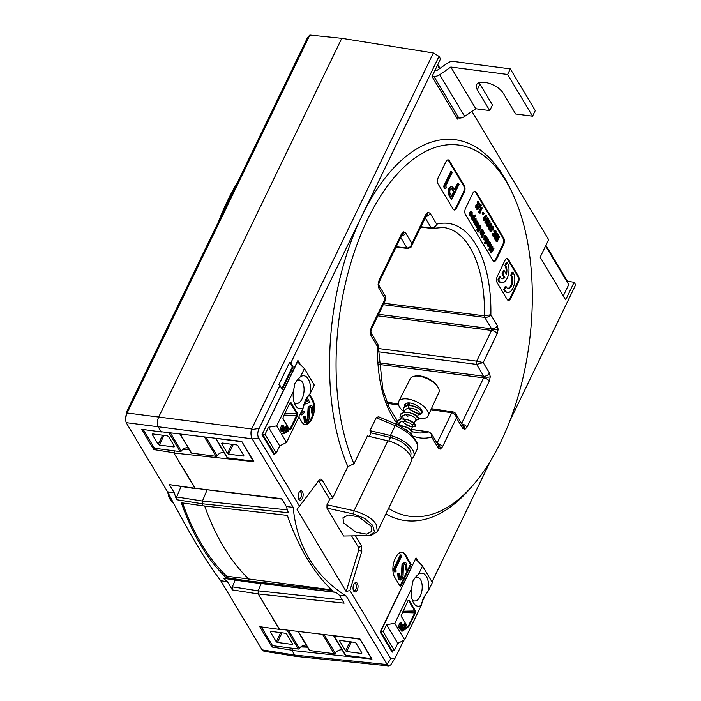 <?xml version="1.0" encoding="UTF-8"?>
<svg xmlns="http://www.w3.org/2000/svg" width="701" height="701" viewBox="0 0 701 701"><rect width="100%" height="100%" fill="white"/><g stroke="black" fill="none" stroke-linecap="round" stroke-linejoin="round"><path stroke-width="1.05" d="M396.556 422.756A108.191 55.397 -82.5 0 1 377.524 346.592L377.813 344.095L371.083 332.852A4.679 3.374 149.1 0 1 371.039 335.744L370.224 331.923L371.206 327.612L385.164 298.749L378.926 288.321L378.111 284.501L379.101 280.19L401.349 234.16L403.548 231.882L405.677 232.977L411.916 243.405L425.875 214.532L428.074 212.263L430.204 213.358L436.688 224.197A108.191 55.397 -82.5 0 1 490.858 314.74C489.359 316.598 487.326 317.474 484.759 317.369L383.245 304.69M462.362 424.815A4.679 3.926 74.8 0 1 464.824 429.441L462.695 428.355L456.456 417.927L442.506 446.791A4.679 2.182 -154.2 0 0 437.319 443.567M378.111 284.501A4.679 0.841 -178.8 0 0 378.812 284.08L378.978 285.438A4.679 3.374 149.1 0 1 378.926 288.321M401.655 235.457L401.577 235.667A4.679 2.182 -154.2 0 0 401.349 234.16M489.28 381.134A4.679 2.182 -154.2 0 0 483.664 377.839L483.883 376.98A4.679 0.841 1.2 0 0 490.262 376.831L489.28 381.134L467.024 427.172A4.679 2.182 -154.2 0 0 461.836 423.947M497.167 333.711A4.679 2.182 -154.2 0 0 491.559 330.416L491.769 329.549A4.679 0.841 1.2 0 0 498.148 329.4L497.167 333.711L483.217 362.575L489.456 373.002A4.679 3.374 149.1 0 1 483.699 376.209L476.636 364.397L378.19 351.779M426.182 215.838L426.103 216.048A4.679 2.182 -154.2 0 0 425.875 214.532M497.342 325.579A4.679 3.374 149.1 0 1 491.594 328.787L484.759 317.369A2.34 1.183 -82.9 0 1 484.435 315.827L490.858 314.74L497.342 325.579L498.148 329.4M298.941 492.654A4.776 2.445 -82.5 0 1 299.695 491.497A4.776 2.445 -82.5 0 1 302.753 492.251A4.776 2.445 -82.5 0 1 302.341 498.332A4.776 2.445 -82.5 0 1 298.696 499.112A4.776 2.445 -82.5 0 1 298.941 492.654M298.451 498.507A3.601 1.84 97.5 0 0 299.161 498.928A3.601 1.84 97.5 0 0 300.922 497.5A3.601 1.84 97.5 0 0 301.465 493.863A3.601 1.84 97.5 0 0 300.098 491.795A3.601 1.84 97.5 0 0 299.301 492.023M353.839 584.415A4.776 2.445 -82.5 0 1 354.592 583.258A4.776 2.445 -82.5 0 1 357.65 584.021A4.776 2.445 -82.5 0 1 357.238 590.093A4.776 2.445 -82.5 0 1 353.593 590.873A4.776 2.445 -82.5 0 1 353.839 584.415M353.339 590.268A3.601 1.84 97.5 0 0 354.058 590.689A3.601 1.84 97.5 0 0 355.81 589.261A3.601 1.84 97.5 0 0 356.362 585.624A3.601 1.84 97.5 0 0 354.995 583.556A3.601 1.84 97.5 0 0 354.189 583.784M512.939 272.277L511.406 275.458A7.019 3.593 -82.5 0 1 511.555 285.728A7.019 3.593 -82.5 0 1 508.146 288.514A7.019 3.593 -82.5 0 1 506.052 286.534L505.255 286.429L503.712 289.618A10.988 5.626 97.5 0 0 506.832 292.352L507.629 292.457A10.988 5.626 97.5 0 0 512.966 288.093A10.988 5.626 97.5 0 0 512.939 272.277L512.151 272.172L510.608 275.362A7.019 3.593 -82.5 0 1 510.757 285.622A7.019 3.593 -82.5 0 1 507.752 288.418M507.121 262.542L505.579 265.732A7.019 3.593 -82.5 0 1 506.394 274.24L504.334 270.796L502.801 273.96L504.869 277.403A7.019 3.593 -82.5 0 1 502.328 278.779A7.019 3.593 -82.5 0 1 500.225 276.807L498.691 279.988A10.988 5.626 97.5 0 0 501.811 282.722A10.988 5.626 97.5 0 0 507.147 278.358A10.988 5.626 97.5 0 0 507.121 262.542L506.324 262.437L504.781 265.626A7.019 3.593 -82.5 0 1 505.815 273.267M371.083 526.153L371.854 531.332L366.588 534.144L356.213 532.339L343.683 523.034L342.947 517.802L348.274 515.033L358.632 516.882L371.083 526.153M410.418 455.746L410.584 455.405A17.779 8.298 -154.2 0 0 409.717 449.648A17.779 8.298 -154.2 0 0 390.457 437.485L371.048 432.885L369.331 436.434M388.582 508.427A187.228 95.871 97.5 0 0 473.71 484.409A187.228 95.871 97.5 0 0 500.777 441.963A187.228 95.871 97.5 0 0 512.019 192.311A187.228 95.871 97.5 0 0 367.604 219.36A187.228 95.871 97.5 0 0 346.005 441.446A187.228 95.871 97.5 0 0 353.97 463.79L367.412 435.978L387.863 440.824A21.048 9.823 25.8 0 1 410.05 455.089A21.048 9.823 25.8 0 1 411.075 461.898L377.348 531.656L371.723 535.135M326.955 508.137L343.639 536.028L369.409 535.573L374.509 531.936L372.669 525.321L364.634 518.407L353.672 514.008L326.955 508.137L326.999 504.79L354.066 510.74C365.826 514.438 373.256 519.126 376.349 524.795L377.348 531.656M411.478 458.822A21.048 9.823 -154.2 0 0 413.634 456.596L417.594 448.403L417.717 445.153L416.341 442.059C412.188 435.558 405.134 430.099 395.18 425.691L376.244 417.708L378.522 416.753L397.52 424.771L409.989 432.701L416.867 441.972M413.634 456.596A21.048 9.823 -154.2 0 0 412.609 449.779A21.048 9.823 -154.2 0 0 390.431 435.514L369.979 430.677L371.048 432.885M353.97 463.79L347.854 466.586A192.074 98.35 -82.5 0 1 340.081 444.942A192.074 98.35 -82.5 0 1 361.9 215.961A192.074 98.35 -82.5 0 1 510.056 188.21L512.019 192.311M471.922 111.415L548.646 239.663L540.156 257.223L565.654 299.844L574.137 282.284L575.652 284.816L509.855 420.924M387.118 664.382L390.755 658.721L395.066 658.178L390.834 664.776L388.985 665.95L387.232 664.583L346.233 596.043C314.574 575.854 296.891 546.289 293.184 507.358L252.176 438.817C250.923 436.259 250.651 433.209 251.352 429.669L433.384 52.961L439.001 56.395L440.517 58.919L432.026 76.479L457.525 119.1L458.103 117.908M307.441 647.181L300.817 646.918M439.001 56.395L290.757 363.057L289.618 362.382L278.814 384.726L279.953 385.41L282.319 389.37L293.123 367.017L290.757 363.057M279.953 385.41L259.177 428.372C257.442 432.166 257.276 435.365 258.687 437.967L252.299 439.019M355.53 535.923L361.532 545.956L361.795 551.301L349.922 590.47L346.18 591.556L296.996 509.338L299.52 506.218L258.687 437.967M299.52 506.218L319.341 479.931M319.209 480.106C320.287 478.818 321.242 478.792 322.092 480.027L332.747 497.833L347.854 466.586M473.71 484.409L470.748 487.861A192.074 98.35 -82.5 0 1 385.892 513.991M390.755 658.721L349.922 590.47M395.066 658.178L403.829 640.258M432.026 581.918L490.49 460.986M300.317 364.459L297.907 360.437L262.025 434.681L274.047 454.783L274.652 453.538M298.836 416.981L301.868 422.037A13.1 6.703 -82.5 0 0 305.207 424.596A13.1 6.703 -82.5 0 0 311.568 419.4L312.287 417.91L311.489 417.805A13.1 6.703 97.5 0 0 313.075 413.169M313.513 410.62A13.1 6.703 97.5 0 0 311.875 399.588L312.672 399.693L309.421 394.269M312.672 399.693A13.1 6.703 -82.5 0 1 312.287 417.91M418.427 561.887L416.017 557.865L380.135 632.1L392.157 652.21L392.762 650.966M405.493 554.85A13.1 6.703 -82.5 0 0 402.155 552.292A13.1 6.703 -82.5 0 0 395.793 557.497L395.075 558.986A13.1 6.703 -82.5 0 0 394.689 577.203L400.429 586.79L411.233 564.445L405.493 554.85L404.696 554.745A13.1 6.703 97.5 0 0 401.752 552.265M361.532 545.956L358.605 547.621L351.63 535.958M326.999 504.79L329.672 499.252L319.174 481.701L317.807 481.736M346.18 591.556L358.728 550.145L358.605 547.621M322.092 480.027L319.174 481.701M369.979 430.677L376.244 417.708M189.331 449.762L182.952 449.288M279.497 629.2L258.17 593.931L258.161 590.847L258.17 593.931L279.252 629.165L359.841 638.804L371.986 659.098L291.975 650.44L294.762 655.093L291.826 650.195L292.738 648.32M235.168 580.121L232.364 586.842L258.161 590.847L261.193 583.574L258.161 590.847L342.158 599.854M331.582 589.848L248.837 579A288.12 147.525 -82.5 0 1 204.666 506.017A288.12 147.525 97.5 0 0 248.837 579L247.917 580.91A290.459 148.726 97.5 0 0 249.092 582.005L335.91 592.24A288.707 147.832 97.5 0 0 339.415 595.28L344.13 603.149L258.17 593.931L232.364 589.927L227.457 581.716A289.925 148.454 -82.5 0 1 223.549 578.307L249.092 582.005A290.459 148.726 -82.5 0 1 247.917 580.91L226.081 577.571L226.738 576.213A288.348 147.648 -82.5 0 1 182.523 502.932M281.89 499.112L194.948 488.247L281.644 498.7L286.35 506.569A288.707 147.832 97.5 0 0 288.348 512.729L202.291 503.774A290.459 148.726 97.5 0 0 203.001 505.824L287.331 515.401A288.742 147.85 -82.5 0 0 332.248 590.479L247.917 580.91L248.837 579L226.738 576.213M226.081 577.571A290.012 148.498 97.5 0 1 181.331 502.757L203.001 505.824A290.459 148.726 -82.5 0 1 202.291 503.774L202.449 501.049L207.023 490.087L202.449 501.049L202.291 503.774L176.521 499.69A289.925 148.454 -82.5 0 1 174.277 492.821L169.37 484.619L194.948 488.247L173.725 452.767L174.628 450.892M174.873 450.927L173.866 453.012L195.535 488.702L169.37 484.619M346.233 596.043L339.415 595.28M293.184 507.358L286.35 506.569M173.725 452.767L153.817 449.586L141.672 429.292L161.291 431.982L158.356 427.084C157.024 424.21 157.094 420.959 158.557 417.323C157.094 420.959 157.024 424.21 158.356 427.084L161.142 431.746L241.731 441.376L253.876 461.679L173.866 453.012M309.851 35.05L126.793 413.695L125.348 419.067L126.802 411.399L307.581 37.451L309.851 35.05L341.773 38.327L158.557 417.323L341.773 38.327L433.384 52.961M388.985 665.95L296.602 656.469L294.762 655.093L296.497 656.46L263.944 651.255L262.121 649.88L294.762 655.093L387.232 664.583M292.983 648.355L291.975 650.44M426.418 593.064L421.651 602.921M476.251 206.777L477.767 206.515L478.152 207.163L475.804 207.61L475.856 205.069L477.863 203.535L477.136 202.317L477.53 201.511L478.327 201.616L479.764 204.026L477.074 205.761L477.048 206.883L477.767 206.515L477.048 206.883M475.856 205.069L476.654 205.174L477.092 208.109L475.804 207.61M476.96 209.538L476.671 209.047L480.483 204.876L481.28 204.981L481.578 205.472L477.758 209.643L476.96 209.538M479.256 213.148L478.652 212.149L480.991 207.303L481.789 207.408L482.183 208.057L480.229 212.096L480.676 212.832L479.256 213.148M482.858 214.34L482.104 213.095L482.498 212.289L483.296 212.385L484.04 213.639L483.655 214.445L482.858 214.34M483.418 220.342L484.68 220.806L483.418 220.342L483.488 217.704L485.924 215.321L486.722 215.426L486.88 216.39L485.697 217.424L485.609 220.044L484.216 220.447L484.286 217.809L486.722 215.426M485.863 223.19L485.705 222.226L486.88 221.192L486.976 218.572L488.36 218.169L488.299 220.806L485.863 223.19L485.066 223.084L484.908 222.121L486.091 221.087L486.179 218.467L487.563 218.064M486.757 225.915L487.554 226.02L487.598 223.61L488.571 221.183L490.008 220.92L490.034 223.645L488.834 225.713L487.554 226.02L488.027 226.405L486.757 225.915L486.801 223.505L487.773 221.078M488.474 220.333L490.008 220.92M488.816 229.139L488.22 228.132L490.56 223.295L491.357 223.4L491.743 224.048L489.797 228.079L490.236 228.824L488.816 229.139M490.849 231.532L490.691 230.568L491.874 229.534L491.962 226.914L493.355 226.511L493.294 229.148L490.849 231.532L490.052 231.426L489.903 230.463L491.077 229.429L491.164 226.809L492.558 226.405M494.03 235.273L495.563 234.817L495.642 231.908L494.652 231.532L494.696 230.419L496.063 231.032L495.949 235.466L494.433 236.754L492.794 236.009L492.339 233.503L493.714 233.477L494.538 235.676M494.17 235.466L494.766 234.712L494.845 231.803L493.863 231.426L493.898 230.322L495.239 230.366L493.898 230.322M496.711 237.841L495.931 236.544L496.352 235.676L497.123 236.973L497.754 235.667L496.983 234.371L497.403 233.503L498.569 235.448L496.22 240.285L495.432 240.189L494.266 238.235L494.687 237.367L495.484 237.473L496.255 238.769L496.711 237.841L495.914 237.735L495.178 236.517M496.658 236.184L496.317 234.493M496.483 233.643L497.403 233.503M496.317 241.67L495.931 241.021L498.271 236.176L499.068 236.281L499.454 236.929L497.114 241.775L496.317 241.67M469.617 215.785L470.993 216.355L469.617 215.785L469.784 212.359L470.581 212.464L471.826 214.541L471.098 211.798L472.167 212.201L472.115 215.391L470.415 215.89L470.581 212.464M471.186 213.481L470.459 212.578M470.432 212.447L470.301 211.693L471.37 212.096M473.166 220.377L472.246 218.949L472.386 215.864L474.025 215.312L474.297 216.591L475.12 214.883L475.506 215.54L473.166 220.377L472.369 220.272L472.159 219.264M472.973 219.334L471.449 218.843L472.176 219.229L471.449 218.843L471.589 215.759M472.316 214.892L474.025 215.312M474.051 215.347L475.12 214.883M475.068 222.804L474.297 222.383L474.349 219.168L476.067 218.712L475.988 221.893L475.068 222.804L473.499 222.278L474.27 222.708L473.499 222.278L473.201 220.298M474.183 218.274L476.067 218.712M476.102 225.293L475.287 223.873L477.425 221.104L477.819 221.753L476.102 225.293L475.304 225.187L475.112 224.355M475.979 224.302L474.489 223.768L475.76 223.339M475.041 223.505L476.627 220.999L477.425 221.104M477.854 228.211L477.46 227.562L478.494 224.232L476.829 226.493L476.435 225.845L477.828 223.216L478.888 223.426L479.072 225.512L477.854 228.211L476.671 227.457L477.696 224.127M476.829 226.493L476.032 226.388L475.874 225.258M477.039 223.111L478.091 223.33M479.204 229.569L478.424 228.272L478.844 227.404L479.624 228.701L480.255 227.396L479.475 226.099L479.896 225.231L481.061 227.177L478.722 232.013L477.924 231.908L476.759 229.963L477.179 229.096L477.977 229.201L478.748 230.498L479.204 229.569L478.406 229.464L477.635 228.184M479.151 227.913L478.809 226.213M481.657 233.214L482.314 233.109L483.357 231.023L483.751 231.672L482.034 235.212L481.245 235.107L480.115 232.671L481.534 229.201L482.726 229.954L481.657 233.214L482.314 233.109L481.569 233.012M481.035 234.081L480.343 233.713L481.14 233.819L480.912 232.776L480.115 232.671M481.517 233.004L482.56 230.918L483.357 231.023M481.938 236.272L481.859 235.185M481.605 237.359L481.079 237.525L481.114 236.509L482.437 236.439L482.402 237.464L481.605 237.359M483.927 239.707L485.294 240.268L483.927 239.707L484.084 236.272L484.882 236.377L486.135 238.463L485.407 235.711L486.476 236.114L486.424 239.304L484.724 239.812L484.882 236.377M485.495 237.394L484.768 236.5M484.742 236.36L484.61 235.606L485.679 236.009M485.591 243.729L485.206 243.081L487.607 238.112L488.509 239.514L488.387 242.607L486.748 243.203L486.476 241.889L485.591 243.729L484.794 243.624L484.409 242.975L485.775 240.145M486.792 238.033L487.607 238.112M485.951 243.098L487.256 243.597L485.924 243.037M488.247 245.587L487.861 244.938L489.57 241.398L490.481 242.809L490.358 245.902L488.72 246.489L488.439 245.192L487.449 245.481L487.064 244.833L487.721 243.475M488.763 241.328L489.57 241.398M487.922 246.384L489.228 246.883L487.922 246.384L487.642 245.087M491.27 253L490.866 252.325L492.006 248.128L489.876 250.678L489.482 250.003L491.454 244.553L491.848 245.21L490.604 248.653L492.531 246.349L492.908 246.98L491.874 250.783L493.583 248.11L493.977 248.767L491.27 253L490.078 252.229L490.788 249.591M489.876 250.678L488.685 249.906L489.876 246.612M491.278 246.787L492.531 246.349M492.514 248.443L493.583 248.11M493.732 261.28A4.679 2.392 97.5 0 0 495.598 259.431L502.801 244.535A4.679 2.392 97.5 0 0 502.932 238.033L475.488 192.153A4.679 2.392 97.5 0 0 474.682 191.355M444.758 188.604L443.531 186.545L450.734 171.649L451.532 171.754L452.127 172.753L445.661 186.124L446.686 187.833L444.758 188.604M451.838 199.198L451.041 199.093L448.325 194.159L448.877 188.254L451.155 186.247L451.952 186.352L454.642 189.384L457.648 183.198L459.041 184.302L451.838 199.198L449.122 194.265L449.674 188.359L451.952 186.352M453.915 209.879A4.679 2.392 97.5 0 0 455.781 208.031L463.431 192.205A4.679 2.392 97.5 0 0 463.571 185.695L448.596 160.669A4.679 2.392 97.5 0 0 447.799 159.872M507.98 300.247A4.679 2.392 97.5 0 0 509.846 298.407L517.496 282.573A4.679 2.392 97.5 0 0 517.636 276.071L507.655 259.388A4.679 2.392 97.5 0 0 506.849 258.59M500.225 276.807L499.427 276.702L497.894 279.883A10.988 5.626 97.5 0 0 501.013 282.617L501.811 282.722M504.334 270.796L503.537 270.691L502.012 273.854L504.072 277.298A7.019 3.593 -82.5 0 1 501.934 278.683M437.783 64.58L440.026 68.33M567.083 281.89L567.398 281.241L545.904 245.324M567.398 281.241L574.137 282.284M463.571 185.695L464.369 185.8L449.394 160.774L448.596 160.669M464.369 185.8A4.679 2.392 -82.5 0 1 464.228 192.311L463.431 192.205M455.781 208.031L456.579 208.136L464.228 192.311M456.579 208.136A4.679 2.392 -82.5 0 1 454.301 209.993A4.679 2.392 -82.5 0 1 453.109 209.082L438.143 184.056A4.679 2.392 -82.5 0 1 438.274 177.546L445.932 161.721A4.679 2.392 -82.5 0 1 448.202 159.863A4.679 2.392 -82.5 0 1 449.394 160.774M517.636 276.071L518.433 276.168L508.453 259.484L507.655 259.388M518.433 276.168A4.679 2.392 -82.5 0 1 518.293 282.678L517.496 282.573M509.846 298.407L510.643 298.512L518.293 282.678M510.643 298.512A4.679 2.392 -82.5 0 1 508.365 300.361A4.679 2.392 -82.5 0 1 507.173 299.45L497.193 282.766A4.679 2.392 -82.5 0 1 497.333 276.264L504.983 260.43A4.679 2.392 -82.5 0 1 507.252 258.573A4.679 2.392 -82.5 0 1 508.453 259.484M495.598 259.431L496.396 259.536L503.598 244.64L502.801 244.535M496.396 259.536A4.679 2.392 -82.5 0 1 494.117 261.394A4.679 2.392 -82.5 0 1 492.926 260.483L465.482 214.602A4.679 2.392 -82.5 0 1 465.622 208.101L472.825 193.196A4.679 2.392 -82.5 0 1 475.094 191.338A4.679 2.392 -82.5 0 1 476.286 192.258L475.488 192.153M502.932 238.033L503.73 238.138L476.286 192.258M503.73 238.138A4.679 2.392 -82.5 0 1 503.598 244.64M563.297 295.901L568.739 284.65L545.597 245.972M329.672 499.252L332.747 497.833M361.795 551.301L358.728 550.145M311.875 399.588L309.001 394.786M304.812 424.517A13.1 6.703 97.5 0 0 310.771 419.294L311.489 417.805M301.57 412.985L303.261 411.259L304.655 412.363L301.614 414.913L300.282 413.993M301.614 414.913L300.046 414.484M304.418 402.356L306.942 401.515L305.741 399.509M313.207 413.187L312.278 413.003L312.015 408.078L310.964 407.255L309.491 408.429L309.185 418.515L308.458 421.406L306.39 423.115L305.137 422.142L304.584 416.657L305.566 416.648L305.943 420.723L306.705 421.362L307.835 420.469L308.904 407.404L311.393 405.467L312.751 406.554L313.207 413.187L311.481 412.898L311.218 407.973L310.569 407.29M306.39 423.115L304.339 422.037L303.787 416.552L305.566 416.648M306.328 421.187L307.529 417.708L308.107 407.299L310.596 405.362L311.393 405.467M281.855 388.582L292.326 366.912L293.123 367.017M292.326 366.912L289.618 362.382M399.956 586.01L410.435 564.34L404.696 554.745M410.435 564.34L411.233 564.445M394.391 571.867L393.165 569.817L400.367 554.912L401.156 555.017L401.761 556.016L395.294 569.387L396.319 571.105L394.391 571.867M407.106 570.158L406.177 569.974L405.923 565.05L404.871 564.226L403.39 565.392L403.093 575.486L402.365 578.378L400.289 580.086L399.044 579.114L398.492 573.628L399.474 573.611L399.85 577.694L400.613 578.325L401.734 577.44L402.803 564.375L405.292 562.43L406.659 563.516L407.106 570.158L405.38 569.869L405.125 564.945L404.477 564.261M400.289 580.086L398.247 579.008L397.695 573.523L399.474 573.611M400.227 578.159L401.428 574.68L402.015 564.27L404.503 562.325L405.292 562.43M397.52 424.771L395.18 425.691L390.431 435.514L390.457 437.485L388.74 441.043M402.803 564.375L402.015 564.27M402.05 571.806L401.252 571.701M402.225 574.785L401.428 574.68M401.734 577.44L400.937 577.335M398.492 573.628L397.695 573.523M399.044 579.114L398.247 579.008M405.923 565.05L405.125 564.945M406.177 569.974L405.38 569.869M395.189 571.972L393.953 569.922L393.165 569.817M393.953 569.922L401.156 555.017M308.904 407.404L308.107 407.299M308.151 414.834L307.353 414.729M308.326 417.814L307.529 417.708M307.835 420.469L307.038 420.363M304.584 416.657L303.787 416.552M305.137 422.142L304.339 422.037M312.015 408.078L311.218 407.973M312.278 413.003L311.481 412.898M301.018 412.468L301.947 413.117L304.059 411.364M306.95 397.537L309.903 402.47L303.761 404.512M304.269 402.777L306.942 401.515M307.739 401.62L306.1 398.878M505.579 265.732L504.781 265.626M502.801 273.96L502.012 273.854M504.869 277.403L504.072 277.298M498.691 279.988L497.894 279.883M506.052 286.534L504.51 289.723A10.988 5.626 97.5 0 0 507.629 292.457M504.51 289.723L503.712 289.618M511.406 275.458L510.608 275.362M454.642 189.384L455.115 190.181L458.436 183.303M451.979 196.674L454.379 191.706L451.707 188.148L450.27 189.349C449.534 191.575 449.7 193.336 450.761 194.641L451.979 196.674M449.674 188.359L448.877 188.254M449.122 194.265L448.325 194.159M451.505 195.894L453.582 191.601L451.321 188.201M454.379 191.706L453.582 191.601M453.232 189.726L452.434 189.62M445.556 188.709L444.329 186.65L443.531 186.545M444.329 186.65L451.532 171.754M491.454 244.553L490.744 244.456M489.482 250.003L488.685 249.906M490.866 252.325L490.078 252.229M489.771 242.441L490.481 242.809M489.026 245.543L489.964 245.262L490.017 243.492L489.07 243.782L489.026 245.543L489.964 245.262L489.167 245.157L489.219 243.387M489.316 243.405L490.017 243.492L489.07 243.782M487.861 244.938L487.064 244.833M488.229 245.438L489.167 245.157M487.808 239.146L488.509 239.514M487.064 242.257L487.992 241.976L488.045 240.206L487.099 240.496L487.064 242.257L487.992 241.976L487.195 241.871L487.248 240.101M487.353 240.11L488.045 240.206L487.099 240.496M485.206 243.081L484.409 242.975M486.266 242.152L487.195 241.871M484.61 235.606L486.476 236.114M485.775 239.094L484.943 237.709L485.372 239.278M484.803 236.535L484.005 236.43M482.402 237.464L481.876 237.63L482.437 236.439M482.787 236.456L482.402 235.808L484.111 232.276L484.496 232.925L482.419 236.412M484.111 232.276L483.497 232.189M482.402 235.808L481.605 235.702M480.912 232.776L481.21 231.628L480.413 231.523M481.21 231.628L482.332 229.306M481.832 234.187L481.14 233.819L481.832 234.187L480.851 234.458M482.034 235.212L481.648 234.563M479.896 225.231L479.151 225.135M479.475 226.099L478.888 226.02M480.255 227.396L479.458 227.29M478.844 227.404L478.275 227.326M478.424 228.272L477.863 228.193M478.722 232.013L477.556 230.068L476.759 229.963M477.556 230.068L477.977 229.201M478.888 223.426L477.153 223.12M476.435 225.845L475.637 225.74M477.46 227.562L476.671 227.457M476.733 222.532L475.935 222.427M476.654 222.708L475.856 222.603M475.287 223.873L474.489 223.768M475.769 224.732L474.971 224.627M474.682 221.56L475.602 221.253L475.672 219.509L474.743 219.816L474.682 221.56L475.602 221.253L474.805 221.148L474.875 219.404M475.006 219.422L475.672 219.509L474.743 219.816M474.349 219.168L473.788 219.098M473.885 221.455L474.805 221.148M472.719 218.283L473.657 218.02L473.71 216.241L472.772 216.53L472.719 218.283L473.657 218.02L472.86 217.915L472.912 216.136M473.026 216.145L473.71 216.241L472.772 216.53M472.781 219.728L471.983 219.623M472.386 215.864L471.887 215.803M471.922 218.177L472.86 217.915M470.301 211.693L472.167 212.201M471.466 215.181L470.634 213.787L470.748 215.093L471.466 215.181L470.739 215.084M470.502 212.622L469.705 212.517M497.114 241.775L495.931 241.021M496.72 241.126L499.068 236.281M496.983 234.371L496.369 234.292M497.754 235.667L496.956 235.562M496.352 235.676L495.879 235.615M495.931 236.544L495.257 236.456M496.22 240.285L495.064 238.34L494.266 238.235M495.064 238.34L495.484 237.473M494.433 236.754L492.794 236.009M493.592 236.114L493.136 233.608L492.339 233.503M494.845 231.803L493.863 231.426M495.563 234.817L494.766 234.712M493.136 233.608L493.714 233.477M492.093 226.046L493.355 226.511M492.286 228.763L492.882 228.535L492.943 227.396L492.33 227.615L492.286 228.763L492.882 228.535L492.181 228.447M491.962 226.914L491.164 226.809M491.874 229.534L491.077 229.429M490.691 230.568L489.903 230.463M492.084 228.43L492.146 227.29M489.613 229.245L488.22 228.132M489.018 228.237L491.357 223.4M487.984 225.161L488.518 224.04L488.001 224.215L487.984 225.161L488.474 224.995L487.896 224.925M488.93 223.155L489.613 223.067L489.596 221.796L488.93 221.893L488.93 223.155L489.613 223.067L488.842 222.971M489.026 221.726L489.596 221.796L488.93 221.893M487.598 223.61L486.801 223.505M488.255 222.936L487.458 222.83M488.571 221.183L488.115 221.122M488.816 222.971L488.799 221.691M487.107 217.704L488.36 218.169M487.291 220.421L487.896 220.193L487.949 219.054L487.335 219.273L487.291 220.421L487.896 220.193L487.195 220.105M486.976 218.572L486.179 218.467M486.88 221.192L486.091 221.087M485.705 222.226L484.908 222.121M487.099 220.088L487.151 218.949M484.882 218.142L484.628 219.562L485.241 219.343L485.294 218.195L484.689 218.414M484.628 219.562L485.241 219.343L484.54 219.255M484.286 217.809L483.488 217.704M484.444 219.247L484.496 218.09M483.655 214.445L482.901 213.2L482.104 213.095M482.901 213.2L483.296 212.385M480.054 213.253L478.652 212.149M479.449 212.254L481.789 207.408M477.758 209.643L476.671 209.047M477.469 209.152L481.28 204.981M476.654 205.174L478.66 203.641L477.933 202.423L477.136 202.317M477.933 202.423L478.327 201.616M478.66 203.641L477.863 203.535M420.933 226.738L431.281 227.983A2.34 1.192 -83.1 0 0 431.886 228.438L431.886 228.438A2.34 1.192 -83.1 0 0 432.14 228.421L433.49 228.316L436.688 224.197C435.601 226.747 433.805 228.009 431.281 227.983L425.227 217.853M378.19 348.52L476.698 361.146A2.34 1.174 -82.7 0 0 476.636 364.397L483.217 362.575L476.698 361.146L491.559 330.416L377.857 315.844M425.875 216.513A4.679 3.374 -30.9 0 0 430.204 213.358M411.601 246.051L411.916 243.405C411.093 246.437 409.454 247.97 407.001 247.996L400.709 237.473M401.358 236.132A4.679 3.374 -30.9 0 0 405.677 232.977M462.695 428.355A4.679 3.374 -30.9 0 0 462.73 425.428L455.852 413.932M437.065 443.137L451.751 412.766C454.187 413.388 455.755 415.106 456.456 417.927L455.878 413.976C455.79 413.275 454.8 412.565 452.899 411.837L431.413 408.709M378.812 284.08L379.329 281.706A4.679 2.182 -154.2 0 0 379.101 280.19M385.813 296.856L385.164 298.749L385.909 299.187L385.813 296.856L378.961 285.395M437.836 444.434A4.679 3.926 74.8 0 1 440.307 449.069L438.178 447.974A4.679 3.374 -30.9 0 0 438.204 445.047L431.465 433.779L428.609 431.851L411.207 429.38M438.178 447.974L431.685 437.126L431.465 433.779M370.224 331.923A4.679 0.841 -178.8 0 0 370.917 331.503L371.434 329.128A4.679 2.182 -154.2 0 0 371.206 327.612M413.494 436.241A108.191 55.397 -82.5 0 0 431.685 437.126C431.834 434.261 430.721 432.508 428.337 431.877L410.085 429.275M371.039 335.744L377.524 346.592L378.225 345.663L382.842 389.528L389.055 407.228L397.318 420.705M439.536 68.672L437.468 65.228M168.836 496.974L167.749 492.181M218.624 221.455A188.455 96.501 -82.5 0 1 227.737 200.346A188.455 96.501 -82.5 0 1 238.06 181.252M306.723 645.989L307.143 647.601M306.486 646.497L302.227 645.963M336.296 592.424L249.486 582.189L223.549 578.307M232.364 589.927L232.364 586.842M125.348 419.067L126.189 422.659L167.565 491.83C189.13 533.163 206.856 562.789 220.736 580.708L227.457 581.716M220.736 580.708L262.121 649.88M291.826 650.195L271.918 647.014L259.782 626.712L279.392 629.41M167.565 491.83L174.277 492.821M169.072 494.722L169.94 499.112L174.111 504.247M176.521 499.69L176.678 496.965L180.989 486.634M153.817 449.586L154.465 448.246M188.324 448.079L186.151 447.808M271.918 647.014L272.566 645.674L298.293 649.047L286.954 630.085M403.837 412.319L403.206 410.777L403.811 407.29L407.491 405.555L411.689 405.704L418.269 408.14L421.503 410.97L421.555 413.126L418.339 413.485M407.973 416.867L407.193 416.245M403.373 407.956L407.483 405.555L412.959 405.975L418.269 408.148L421.503 410.97L421.844 412.758M400.595 419.023L399.964 417.489L400.569 413.993L404.249 412.258L408.446 412.407L412.53 413.599L417.069 416.324L418.269 417.673L418.602 419.461L415.614 420.267M403.522 422.58L402.321 421.406M400.14 414.668L404.24 412.258L409.726 412.687L415.027 414.852L418.26 417.682L418.602 419.461M396.81 424.464L397.327 420.696L401.007 418.961L405.204 419.11L409.288 420.311L413.827 423.027L415.027 424.377L415.36 426.155L412.372 426.97M396.897 421.371L401.007 418.961L406.484 419.391L409.288 420.311L415.027 424.385L415.071 426.532L411.855 426.9M399.298 425.568L406.045 427.014L410.584 429.731L411.785 431.08L412.118 432.868L410.996 433.63L412.118 432.868L411.785 431.089L408.543 428.258L403.241 426.094L399.307 425.577M417.717 413.353L411.215 410.155M411.233 426.76L404.731 423.57L411.215 426.76M405.721 429.354L409.428 432.21M398.168 425.043L398.799 422.966L401.638 421.494L405.826 421.643L409.892 423.106L412.398 425.06L412.714 426.261L410.549 430.729L410.059 429.292M410.716 426.707L406.782 425.139L404.293 423.281M401.48 418.909L402.041 416.263L404.88 414.79L409.069 414.939L413.134 416.403L415.64 418.357L415.956 419.557L413.599 424.263L411.873 424.473M407.535 416.578L405.853 414.677M403.872 412.311L405.283 409.559L408.122 408.087L412.311 408.236L416.376 409.699L418.883 411.645L419.198 412.854L417.034 417.323M417.2 413.292L413.266 411.732L410.777 409.875M409.095 407.973L408.131 406.124M407.964 405.502L408.473 402.917M401.962 425.814L407.728 427.575L410.584 429.731M400.289 425.603L399.246 422.51M405.204 419.11L410.97 420.863L413.827 423.027M413.292 422.589L413.792 424.026M406.168 421.722L403.697 419.145M403.531 418.9L402.488 415.807M408.446 412.407L414.212 414.16L417.069 416.324M411.689 405.704L417.454 407.456L420.311 409.612M410.015 405.493L408.99 402.926M414.361 376.192L415.833 375.938A14.414 6.721 25.8 0 1 437.38 386.111A14.414 6.721 25.8 0 1 437.573 386.453L438.291 387.767A15.869 7.404 -154.2 0 0 438.081 387.39A15.869 7.404 -154.2 0 0 414.361 376.192A15.869 7.404 -154.2 0 0 410.313 378.654L398.694 401.524A16.368 7.641 -154.2 0 0 399.456 406.887A16.368 7.641 -154.2 0 0 403.373 411.294M418.602 418.357A16.368 7.641 -154.2 0 0 428.171 415.772A16.368 7.641 -154.2 0 0 427.347 410.541A16.368 7.641 -154.2 0 0 412.162 400.017A16.368 7.641 -154.2 0 0 398.694 401.524M421.459 410.891A8.885 4.145 -154.2 0 0 421.984 410.62M405.458 403.723A9.586 4.478 -154.2 0 0 406.133 405.783A9.586 4.478 -154.2 0 0 406.168 405.826M408.113 408.087A9.586 4.478 -154.2 0 0 411.303 410.33M418.392 414.51A9.586 4.478 -154.2 0 0 422.037 412.889A9.586 4.478 -154.2 0 0 421.573 409.787A9.586 4.478 -154.2 0 0 412.635 403.61A9.586 4.478 -154.2 0 0 404.766 404.538A9.586 4.478 -154.2 0 0 404.714 406.492M428.171 415.772L438.879 392.464A15.869 7.404 -154.2 0 0 438.291 387.767M418.593 574.119A16.649 8.526 -82.5 0 1 428.46 590.601L432.377 582.496L422.51 566.014L418.593 574.119L415.623 576.976L413.003 580.866L411.505 588.787L394.803 623.338L404.661 639.82L421.362 605.27A16.649 8.526 -82.5 0 1 413.134 602.141A16.649 8.526 -82.5 0 1 411.505 588.787M421.362 605.27L423.273 598.041L428.46 590.601M412.179 599.67A11.891 6.09 97.5 0 0 414.414 600.95A11.891 6.09 97.5 0 0 420.223 596.236A11.891 6.09 97.5 0 0 422.028 584.205A11.891 6.09 97.5 0 0 417.507 577.379A11.891 6.09 97.5 0 0 414.431 578.465M359.692 639.163L333.948 635.789L345.593 655.251L371.337 658.633L359.858 638.83M351.359 641.914L346.741 651.562L361.471 653.49L361.786 652.797M346.741 651.562L345.611 650.896L339.626 640.889L340.09 640.434L354.811 642.37L355.942 643.027L361.935 653.043L361.471 653.49M261.333 626.931L272.54 645.674M282.047 632.828L277.421 642.466L292.151 644.403L292.615 643.947L286.63 633.941L285.5 633.275L270.77 631.347L270.306 631.794L276.29 641.809L280.689 632.644M277.421 642.466L276.29 641.809M345.593 655.251A0.938 0.675 149.1 0 1 345.146 654.988L333.588 635.667M324.072 634.528L335.244 653.209A5.845 4.215 149.1 0 1 342.07 649.836M335.244 653.209A0.938 0.675 149.1 0 1 334.149 653.753L322.539 634.344M298.311 631.443L309.737 650.546L334.149 653.753M309.737 650.546A0.938 0.675 149.1 0 1 309.29 650.283L298.004 631.408M288.479 630.269L299.397 648.513A5.845 4.215 149.1 0 1 306.214 645.139M299.397 648.513A0.938 0.675 149.1 0 1 298.293 649.047M391.412 650.966L392.358 651.089L380.713 631.619L415.491 558.96M401.165 616.153L405.502 623.408L401.244 616.337M401.06 615.977L408.043 600.538L409.086 600.249L415.491 610.948L415.448 612.911L408.727 626.817L407.684 627.106L405.975 624.249M408.043 600.538L409.086 600.249L408.026 600.573M402.181 631.189L400.928 630.935L403.425 625.774L403.408 624.372L404.985 625.169L405.818 623.452L405.283 625.669L406.86 628.306L402.181 631.189L404.617 625.932L404.6 624.53M404.065 624.451L404.626 623.294L405.818 623.452M401.279 622.882L400.087 622.725L398.282 626.457L399.947 629.235L401.138 629.393L402.944 625.669L401.279 622.882L399.474 626.606L401.138 629.393M380.38 631.583L383.167 631.759L394.365 650.475L392.358 651.089M394.803 623.338L386.593 624.661L397.791 643.378L404.661 639.82M405.993 624.214L407.465 626.676L408.157 626.484L414.878 612.578L414.966 611.272L408.56 600.573M386.593 624.661L383.167 631.759M415.728 559.179L422.51 566.014M397.791 643.378L394.365 650.475M405.905 628.087L404.915 626.431L403.355 629.664L405.905 628.087L404.424 627.448M404.232 625.292L403.04 625.134M404.617 625.932L403.425 625.774M402.129 631.093L400.928 630.935M403.969 628.394L404.714 627.93M402.076 625.905L401.244 624.512L400.341 626.379L401.174 627.763L402.076 625.905L400.753 625.529M399.474 626.606L398.282 626.457M400.473 626.589L400.884 625.748M407.684 627.106L408.157 626.484L408.727 626.817M402.26 612.508L415.448 612.911M402.882 611.211L415.491 610.948M292.151 644.403L292.475 643.702M345.611 650.896L350.001 641.739M297.303 361.707L304.409 368.586L300.457 376.752L297.662 379.407L294.893 383.438L293.421 391.298L276.693 425.91L286.551 442.392L303.288 407.789A16.605 8.5 -82.5 0 1 295.112 404.827A16.605 8.5 -82.5 0 1 293.421 391.298M300.457 376.752A16.605 8.5 -82.5 0 1 310.324 393.235L314.267 385.068L304.409 368.586M303.288 407.789L305.172 400.613L310.324 393.235M294.122 402.33A11.891 6.09 97.5 0 0 296.278 403.522A11.891 6.09 97.5 0 0 302.078 398.808A11.891 6.09 97.5 0 0 303.892 386.777A11.891 6.09 97.5 0 0 299.371 379.951A11.891 6.09 97.5 0 0 296.4 380.95M143.223 429.503L154.439 448.246L180.183 451.619L168.845 432.666M163.938 435.4L159.32 445.039L174.05 446.975L174.514 446.519L168.52 436.513L167.39 435.847L152.66 433.919L152.196 434.366L158.189 444.381L162.579 435.216M159.32 445.039L158.189 444.381M241.591 441.735L215.838 438.362L227.483 457.823L253.236 461.205L241.749 441.402M233.258 444.487L228.631 454.134L243.361 456.062L243.685 455.37M228.631 454.134L227.501 453.468L231.891 444.311M243.361 456.062L243.825 455.615L237.841 445.599L236.71 444.942L221.98 443.006L221.516 443.461L227.501 453.468M297.627 361.751L262.279 434.156M287.226 425.954L283.116 419.093L283.16 416.929L289.881 403.031L291.038 402.707L297.443 413.406L297.39 415.588L290.67 429.476L289.513 429.792L287.804 426.935M284.08 433.761L282.818 433.507L285.316 428.346L285.298 426.944L286.884 427.741L287.708 426.024L287.182 428.241L288.759 430.878L284.019 433.665L286.507 428.504L286.499 427.102M285.955 427.032L286.516 425.866L287.708 426.024M283.073 425.349L281.881 425.192L280.076 428.916L281.741 431.702L282.932 431.851L284.737 428.127L283.073 425.349L281.276 429.073L282.932 431.851M180.201 434.024L191.627 453.126L216.039 456.325L204.429 436.916M276.693 425.91L268.492 427.233L279.69 445.959L276.255 453.048L273.311 453.538M274.249 453.661L262.603 434.199L265.057 434.331L276.255 453.048M153.09 357.352L157.094 349.212M170.378 432.841L181.287 451.085A5.845 4.215 149.1 0 1 188.105 447.711M181.287 451.085A0.938 0.675 149.1 0 1 180.183 451.619M227.483 457.823A0.938 0.675 149.1 0 1 227.036 457.56L215.479 438.239M205.963 437.1L217.144 455.79A5.845 4.215 149.1 0 1 223.961 452.417M217.144 455.79A0.938 0.675 149.1 0 1 216.039 456.325M191.627 453.126A0.938 0.675 149.1 0 1 191.189 452.855L179.894 433.98M279.69 445.959L286.551 442.392M282.941 418.628L287.34 425.971M287.857 426.839L289.294 429.24L289.986 429.047L296.707 415.15L296.803 413.844L290.407 403.145L289.636 403.338L291.038 402.707M268.492 427.233L265.057 434.331M287.804 430.659L286.805 429.003L285.246 432.237L287.804 430.659L286.315 430.02M286.131 427.864L284.93 427.706M286.507 428.504L285.316 428.346M284.019 433.665L282.818 433.507M285.859 430.966L286.604 430.502M283.87 428.364L283.038 426.979L282.135 428.837L282.967 430.23L283.87 428.364L282.547 427.996M281.276 429.073L280.076 428.916M282.266 429.056L282.678 428.206M289.513 429.792L289.294 429.24L289.986 429.047L290.67 429.476M297.443 413.406L284.685 413.783M297.39 415.588L284.054 415.088M174.05 446.975L174.365 446.283M479.265 82.674A15.203 7.089 -154.2 0 0 479.975 84.129L477.276 89.719A15.203 7.089 -154.2 0 1 476.531 84.803A15.203 7.089 -154.2 0 1 489 83.323A15.203 7.089 -154.2 0 1 503.169 93.119L515.647 113.974L532.576 116.191L535.275 110.6L510.328 68.891L453.538 61.443A7.019 5.056 -30.9 0 0 447.702 63.029L436.583 70.705L434.927 70.494M456.702 117.724L458.831 118.005L433.884 76.295A7.019 5.056 -30.9 0 0 439.711 74.709L450.831 67.033L507.62 74.481L510.328 68.891M432.228 76.076L433.884 76.295M479.975 84.129L492.452 104.984L489.754 110.574L475.786 108.743L450.831 67.033M532.576 116.191L507.62 74.481M477.276 89.719L489.754 110.574M439.711 74.709L464.667 116.419L475.786 108.743M464.667 116.419A7.019 5.056 149.1 0 1 458.831 118.005M442.506 446.791L440.307 449.069M401.638 235.51A4.679 3.926 -105.2 0 0 403.548 231.882M467.024 427.172L464.824 429.441M483.883 376.98L483.699 376.209L378.636 362.75M489.456 373.002L490.262 376.831M426.164 215.89A4.679 3.926 -105.2 0 0 428.074 212.263M491.769 329.549L491.594 328.787L378.601 314.311M252.176 438.817L126.189 422.659M127.135 413.012L251.615 428.968M251.352 429.669L259.177 428.372M310.771 419.294L311.568 419.4M387.863 440.824L354.066 510.74L353.672 514.008M450.533 197.016L449.735 196.911M482.682 232.425L481.885 232.329M477.153 224.364L476.592 224.285M478.284 225.862L477.486 225.757M485.004 216.924L484.207 216.828M478.161 203.842L477.363 203.737M176.678 496.965L202.449 501.049L287.41 509.899M461.582 423.518L483.664 377.839L378.759 364.397M452.899 411.837A2.34 1.192 -81.7 0 0 451.751 412.766L430.949 409.735M398.597 405.029L387.381 403.399M412.092 431.676L416.508 432.736A103.511 53.004 97.5 0 0 428.337 431.877A2.34 1.2 -81.9 0 1 428.609 431.851M396.223 246.743L407.001 247.996A2.34 1.2 -83.3 0 0 407.614 248.461L396.047 247.111M383.938 303.27L484.435 315.827A103.511 53.004 97.5 0 0 443.426 227.483L431.886 228.438L420.758 227.098M126.802 411.399L126.793 413.695M407.272 626.361L408.157 626.484M290.407 403.145L289.82 403.145M289.101 428.924L289.986 429.047M370.917 331.503L371.066 332.826M369.409 535.573L371.872 535.108M417.708 445.144L416.841 441.884M489.193 242.327L489.99 242.432M487.23 239.032L488.027 239.137M485.057 235.492L485.854 235.589M481.245 237.657L482.043 237.762M481.482 236.211L482.279 236.316M480.851 234.073L481.648 234.178M477.565 222.874L478.362 222.979M474.866 224.329L475.664 224.434M474.069 222.708L474.866 222.813M471.957 219.238L472.754 219.343M470.757 211.571L471.554 211.676M398.334 403.899L386.917 402.243M407.614 248.461C410.479 247.777 411.82 246.954 411.627 245.99L426.103 216.048M379.329 281.706L401.577 235.667M371.434 329.128L385.909 299.187M377.813 344.095L378.225 345.663M169.94 499.112L168.775 496.86M397.791 424.885L398.457 423.509M400.63 419.014L401.699 416.806M407.115 405.607L408.184 403.39M420.618 409.901L421.047 409.025"/></g></svg>
